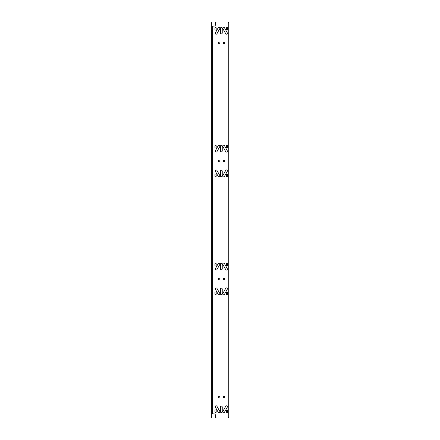<?xml version="1.0" encoding="UTF-8"?>
<svg xmlns="http://www.w3.org/2000/svg" width="440" height="440" viewBox="0 0 440 440"><rect width="100%" height="100%" fill="white"/><g stroke="black" fill="none" stroke-linecap="round" stroke-linejoin="round"><path stroke-width="0.66" d="M215.38 23.293A1.293 1.293 0 0 1 216.673 22A1.293 1.293 0 0 0 215.38 23.293L215.38 24.849A1.293 1.293 0 0 1 214.088 26.142L211.926 26.142M227.469 22A1.293 1.293 0 0 1 228.762 23.293A1.293 1.293 0 0 0 227.469 22L216.673 22M228.762 416.708A1.293 1.293 0 0 1 227.469 418A1.293 1.293 0 0 0 228.762 416.708L228.762 23.293M216.673 418A1.293 1.293 0 0 1 215.38 416.708A1.293 1.293 0 0 0 216.673 418L227.469 418M215.38 416.708L215.38 415.151A1.293 1.293 0 0 0 214.088 413.859L211.926 413.859M218.746 396.248A0.649 0.649 0 0 1 219.389 396.891A0.649 0.649 0 0 1 218.746 397.54A0.649 0.649 0 0 1 218.097 396.891A0.649 0.649 0 0 1 218.746 396.248M223.922 396.248A0.649 0.649 0 0 1 224.571 396.891A0.649 0.649 0 0 1 223.922 397.54A0.649 0.649 0 0 1 223.273 396.891A0.649 0.649 0 0 1 223.922 396.248M218.746 278.317A0.649 0.649 0 0 1 219.389 278.966A0.649 0.649 0 0 1 218.746 279.615A0.649 0.649 0 0 1 218.097 278.966A0.649 0.649 0 0 1 218.746 278.317M223.922 278.317A0.649 0.649 0 0 1 224.571 278.966A0.649 0.649 0 0 1 223.922 279.615A0.649 0.649 0 0 1 223.273 278.966A0.649 0.649 0 0 1 223.922 278.317M218.746 160.391A0.649 0.649 0 0 1 219.389 161.04A0.649 0.649 0 0 1 218.746 161.684A0.649 0.649 0 0 1 218.097 161.04A0.649 0.649 0 0 1 218.746 160.391M223.922 160.391A0.649 0.649 0 0 1 224.571 161.04A0.649 0.649 0 0 1 223.922 161.684A0.649 0.649 0 0 1 223.273 161.04A0.649 0.649 0 0 1 223.922 160.391M218.746 42.46A0.649 0.649 0 0 1 219.389 43.109A0.649 0.649 0 0 1 218.746 43.758A0.649 0.649 0 0 1 218.097 43.109A0.649 0.649 0 0 1 218.746 42.46M223.922 42.46A0.649 0.649 0 0 1 224.571 43.109A0.649 0.649 0 0 1 223.922 43.758A0.649 0.649 0 0 1 223.273 43.109A0.649 0.649 0 0 1 223.922 42.46M226.468 29.436L226.468 28.039A0.621 0.621 0 0 1 227.09 27.418A0.621 0.621 0 0 1 227.711 28.039L227.711 29.436A0.621 0.621 0 0 1 227.09 30.058A0.621 0.621 0 0 1 226.468 29.436M225.72 33.732L222.871 28.606A0.907 0.907 0 0 1 223.223 27.374A0.907 0.907 0 0 1 224.455 27.726L227.304 32.852A0.907 0.907 0 0 1 226.952 34.084A0.907 0.907 0 0 1 225.72 33.732M220.429 32.983L220.429 28.325A0.907 0.907 0 0 1 221.331 27.418A0.907 0.907 0 0 1 222.239 28.325L222.239 32.983A0.907 0.907 0 0 1 221.331 33.886A0.907 0.907 0 0 1 220.429 32.983M215.364 32.852L218.213 27.726A0.907 0.907 0 0 1 219.445 27.374A0.907 0.907 0 0 1 219.797 28.606L216.948 33.732A0.907 0.907 0 0 1 215.716 34.084A0.907 0.907 0 0 1 215.364 32.852M214.951 29.436L214.951 28.039A0.621 0.621 0 0 1 215.573 27.418A0.621 0.621 0 0 1 216.194 28.039L216.194 29.436A0.621 0.621 0 0 1 215.573 30.058A0.621 0.621 0 0 1 214.951 29.436M227.711 174.713L227.711 176.11A0.621 0.621 0 0 1 227.09 176.732A0.621 0.621 0 0 1 226.468 176.11L226.468 174.713A0.621 0.621 0 0 1 227.09 174.091A0.621 0.621 0 0 1 227.711 174.713M227.304 171.292L224.455 176.418A0.907 0.907 0 0 1 223.223 176.77A0.907 0.907 0 0 1 222.871 175.538L225.72 170.412A0.907 0.907 0 0 1 226.952 170.06A0.907 0.907 0 0 1 227.304 171.292M222.239 171.166L222.239 175.824A0.907 0.907 0 0 1 221.331 176.732A0.907 0.907 0 0 1 220.429 175.824L220.429 171.166A0.907 0.907 0 0 1 221.331 170.258A0.907 0.907 0 0 1 222.239 171.166M216.948 170.412L219.797 175.538A0.907 0.907 0 0 1 219.445 176.77A0.907 0.907 0 0 1 218.213 176.418L215.364 171.292A0.907 0.907 0 0 1 215.716 170.06A0.907 0.907 0 0 1 216.948 170.412M216.194 174.713L216.194 176.11A0.621 0.621 0 0 1 215.573 176.732A0.621 0.621 0 0 1 214.951 176.11L214.951 174.713A0.621 0.621 0 0 1 215.573 174.091A0.621 0.621 0 0 1 216.194 174.713M226.468 147.362L226.468 145.965A0.621 0.621 0 0 1 227.09 145.343A0.621 0.621 0 0 1 227.711 145.965L227.711 147.362A0.621 0.621 0 0 1 227.09 147.983A0.621 0.621 0 0 1 226.468 147.362M225.72 151.663L222.871 146.537A0.907 0.907 0 0 1 223.223 145.305A0.907 0.907 0 0 1 224.455 145.656L227.304 150.782A0.907 0.907 0 0 1 226.952 152.014A0.907 0.907 0 0 1 225.72 151.663M220.429 150.909L220.429 146.251A0.907 0.907 0 0 1 221.331 145.343A0.907 0.907 0 0 1 222.239 146.251L222.239 150.909A0.907 0.907 0 0 1 221.331 151.816A0.907 0.907 0 0 1 220.429 150.909M215.364 150.782L218.213 145.656A0.907 0.907 0 0 1 219.445 145.305A0.907 0.907 0 0 1 219.797 146.537L216.948 151.663A0.907 0.907 0 0 1 215.716 152.014A0.907 0.907 0 0 1 215.364 150.782M214.951 147.362L214.951 145.965A0.621 0.621 0 0 1 215.573 145.343A0.621 0.621 0 0 1 216.194 145.965L216.194 147.362A0.621 0.621 0 0 1 215.573 147.983A0.621 0.621 0 0 1 214.951 147.362M227.711 292.639L227.711 294.036A0.621 0.621 0 0 1 227.09 294.657A0.621 0.621 0 0 1 226.468 294.036L226.468 292.639A0.621 0.621 0 0 1 227.09 292.017A0.621 0.621 0 0 1 227.711 292.639M227.304 289.223L224.455 294.349A0.907 0.907 0 0 1 223.223 294.701A0.907 0.907 0 0 1 222.871 293.469L225.72 288.343A0.907 0.907 0 0 1 226.952 287.991A0.907 0.907 0 0 1 227.304 289.223M222.239 289.091L222.239 293.75A0.907 0.907 0 0 1 221.331 294.657A0.907 0.907 0 0 1 220.429 293.75L220.429 289.091A0.907 0.907 0 0 1 221.331 288.189A0.907 0.907 0 0 1 222.239 289.091M216.948 288.343L219.797 293.469A0.907 0.907 0 0 1 219.445 294.701A0.907 0.907 0 0 1 218.213 294.349L215.364 289.223A0.907 0.907 0 0 1 215.716 287.991A0.907 0.907 0 0 1 216.948 288.343M216.194 292.639L216.194 294.036A0.621 0.621 0 0 1 215.573 294.657A0.621 0.621 0 0 1 214.951 294.036L214.951 292.639A0.621 0.621 0 0 1 215.573 292.017A0.621 0.621 0 0 1 216.194 292.639M226.468 265.293L226.468 263.896A0.621 0.621 0 0 1 227.09 263.274A0.621 0.621 0 0 1 227.711 263.896L227.711 265.293A0.621 0.621 0 0 1 227.09 265.914A0.621 0.621 0 0 1 226.468 265.293M225.72 269.588L222.871 264.462A0.907 0.907 0 0 1 223.223 263.23A0.907 0.907 0 0 1 224.455 263.582L227.304 268.708A0.907 0.907 0 0 1 226.952 269.94A0.907 0.907 0 0 1 225.72 269.588M220.429 268.84L220.429 264.176A0.907 0.907 0 0 1 221.331 263.274A0.907 0.907 0 0 1 222.239 264.176L222.239 268.84A0.907 0.907 0 0 1 221.331 269.742A0.907 0.907 0 0 1 220.429 268.84M215.364 268.708L218.213 263.582A0.907 0.907 0 0 1 219.445 263.23A0.907 0.907 0 0 1 219.797 264.462L216.948 269.588A0.907 0.907 0 0 1 215.716 269.94A0.907 0.907 0 0 1 215.364 268.708M214.951 265.293L214.951 263.896A0.621 0.621 0 0 1 215.573 263.274A0.621 0.621 0 0 1 216.194 263.896L216.194 265.293A0.621 0.621 0 0 1 215.573 265.914A0.621 0.621 0 0 1 214.951 265.293M227.711 410.564L227.711 411.966A0.621 0.621 0 0 1 227.09 412.588A0.621 0.621 0 0 1 226.468 411.966L226.468 410.564A0.621 0.621 0 0 1 227.09 409.948A0.621 0.621 0 0 1 227.711 410.564M227.304 407.149L224.455 412.275A0.907 0.907 0 0 1 223.223 412.627A0.907 0.907 0 0 1 222.871 411.395L225.72 406.269A0.907 0.907 0 0 1 226.952 405.917A0.907 0.907 0 0 1 227.304 407.149M222.239 407.022L222.239 411.681A0.907 0.907 0 0 1 221.331 412.588A0.907 0.907 0 0 1 220.429 411.681L220.429 407.022A0.907 0.907 0 0 1 221.331 406.115A0.907 0.907 0 0 1 222.239 407.022M216.948 406.269L219.797 411.395A0.907 0.907 0 0 1 219.445 412.627A0.907 0.907 0 0 1 218.213 412.275L215.364 407.149A0.907 0.907 0 0 1 215.716 405.917A0.907 0.907 0 0 1 216.948 406.269M216.194 410.564L216.194 411.966A0.621 0.621 0 0 1 215.573 412.588A0.621 0.621 0 0 1 214.951 411.966L214.951 410.564A0.621 0.621 0 0 1 215.573 409.948A0.621 0.621 0 0 1 216.194 410.564M211.926 23.293L211.926 418L211.239 418L211.239 22L211.926 22L211.926 23.293L211.239 23.293M212.614 413.859L212.614 26.142M211.926 416.708L211.239 416.708"/></g></svg>
